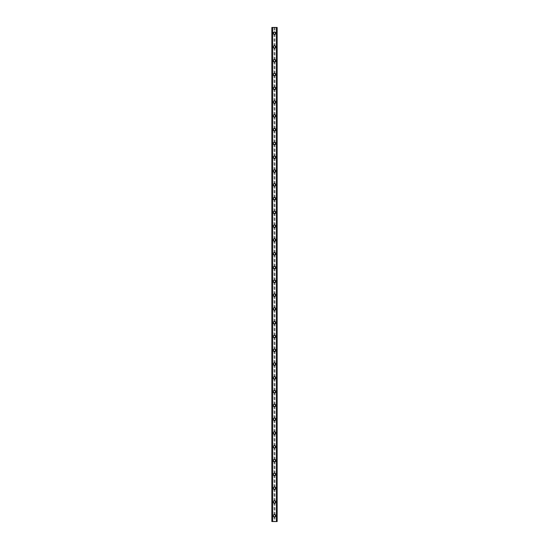 <?xml version="1.0" encoding="UTF-8"?>
<svg xmlns="http://www.w3.org/2000/svg" width="549" height="549" viewBox="0 0 549 549"><rect width="100%" height="100%" fill="white"/><g stroke="black" fill="none" stroke-linecap="round" stroke-linejoin="round"><path stroke-width="0.41" stroke-dasharray="2.75 2.06" d="M274.013 516.444L274.136 516.52A0.803 0.803 0 0 0 274.864 516.52L274.987 516.444A0.803 0.803 0 0 0 274.5 515.003A0.803 0.803 0 0 0 273.697 515.806A0.803 0.803 0 0 0 274.5 516.609A0.803 0.803 0 0 0 274.987 515.161L274.864 515.086A0.803 0.803 0 0 0 274.136 515.086L274.013 515.161A0.803 0.803 0 0 0 274.013 516.444L274.013 521.55L271.858 521.55L271.858 27.45L271.892 521.55M273.237 515.806A1.263 1.263 0 0 1 274.5 514.543A1.263 1.263 0 0 1 275.763 515.806A1.263 1.263 0 0 0 274.5 514.543A1.263 1.263 0 0 0 273.237 515.806A1.263 1.263 0 0 0 274.5 517.069A1.263 1.263 0 0 0 275.763 515.806A1.263 1.263 0 0 0 274.5 514.543A1.263 1.263 0 0 0 273.237 515.806A1.263 1.263 0 0 0 274.5 517.069A1.263 1.263 0 0 0 275.763 515.806A1.263 1.263 0 0 1 274.5 517.069A1.263 1.263 0 0 1 273.237 515.806M274.013 502.658L274.136 502.733A0.803 0.803 0 0 0 274.864 502.733L274.987 502.658A0.803 0.803 0 0 0 274.5 501.21A0.803 0.803 0 0 0 273.697 502.012A0.803 0.803 0 0 0 274.5 502.822A0.803 0.803 0 0 0 274.987 501.374L274.864 501.299A0.803 0.803 0 0 0 274.136 501.299L274.013 501.374A0.803 0.803 0 0 0 274.013 502.658L274.013 515.161M273.237 502.012A1.263 1.263 0 0 1 274.5 500.75A1.263 1.263 0 0 1 275.763 502.012A1.263 1.263 0 0 0 274.5 500.75A1.263 1.263 0 0 0 273.237 502.012A1.263 1.263 0 0 0 274.5 503.282A1.263 1.263 0 0 0 275.763 502.012A1.263 1.263 0 0 0 274.5 500.75A1.263 1.263 0 0 0 273.237 502.012A1.263 1.263 0 0 0 274.5 503.282A1.263 1.263 0 0 0 275.763 502.012A1.263 1.263 0 0 1 274.5 503.282A1.263 1.263 0 0 1 273.237 502.012M274.013 488.871L274.136 488.946A0.803 0.803 0 0 0 274.864 488.946L274.987 488.871A0.803 0.803 0 0 0 274.5 487.423A0.803 0.803 0 0 0 273.697 488.226A0.803 0.803 0 0 0 274.5 489.029A0.803 0.803 0 0 0 274.987 487.587L274.864 487.512A0.803 0.803 0 0 0 274.136 487.512L274.013 487.587A0.803 0.803 0 0 0 274.013 488.871L274.013 501.374M273.237 488.226A1.263 1.263 0 0 1 274.5 486.963A1.263 1.263 0 0 1 275.763 488.226A1.263 1.263 0 0 0 274.5 486.963A1.263 1.263 0 0 0 273.237 488.226A1.263 1.263 0 0 0 274.5 489.488A1.263 1.263 0 0 0 275.763 488.226A1.263 1.263 0 0 0 274.5 486.963A1.263 1.263 0 0 0 273.237 488.226A1.263 1.263 0 0 0 274.5 489.488A1.263 1.263 0 0 0 275.763 488.226A1.263 1.263 0 0 1 274.5 489.488A1.263 1.263 0 0 1 273.237 488.226M274.013 475.077L274.136 475.153A0.803 0.803 0 0 0 274.864 475.153L274.987 475.077A0.803 0.803 0 0 0 274.5 473.636A0.803 0.803 0 0 0 273.697 474.439A0.803 0.803 0 0 0 274.5 475.242A0.803 0.803 0 0 0 274.987 473.794L274.864 473.718A0.803 0.803 0 0 0 274.136 473.718L274.013 473.794A0.803 0.803 0 0 0 274.013 475.077L274.013 487.587M273.237 474.439A1.263 1.263 0 0 1 274.5 473.176A1.263 1.263 0 0 1 275.763 474.439A1.263 1.263 0 0 0 274.5 473.176A1.263 1.263 0 0 0 273.237 474.439A1.263 1.263 0 0 0 274.5 475.702A1.263 1.263 0 0 0 275.763 474.439A1.263 1.263 0 0 0 274.5 473.176A1.263 1.263 0 0 0 273.237 474.439A1.263 1.263 0 0 0 274.5 475.702A1.263 1.263 0 0 0 275.763 474.439A1.263 1.263 0 0 1 274.5 475.702A1.263 1.263 0 0 1 273.237 474.439M274.013 461.29L274.136 461.366A0.803 0.803 0 0 0 274.864 461.366L274.987 461.29A0.803 0.803 0 0 0 274.5 459.842A0.803 0.803 0 0 0 273.697 460.652A0.803 0.803 0 0 0 274.5 461.455A0.803 0.803 0 0 0 274.987 460.007L274.864 459.932A0.803 0.803 0 0 0 274.136 459.932L274.013 460.007A0.803 0.803 0 0 0 274.013 461.29L274.013 473.794M273.237 460.652A1.263 1.263 0 0 1 274.5 459.383A1.263 1.263 0 0 1 275.763 460.652A1.263 1.263 0 0 0 274.5 459.383A1.263 1.263 0 0 0 273.237 460.652A1.263 1.263 0 0 0 274.5 461.915A1.263 1.263 0 0 0 275.763 460.652A1.263 1.263 0 0 0 274.5 459.383A1.263 1.263 0 0 0 273.237 460.652A1.263 1.263 0 0 0 274.5 461.915A1.263 1.263 0 0 0 275.763 460.652A1.263 1.263 0 0 1 274.5 461.915A1.263 1.263 0 0 1 273.237 460.652M274.013 447.504L274.136 447.579A0.803 0.803 0 0 0 274.864 447.579L274.987 447.504A0.803 0.803 0 0 0 274.5 446.056A0.803 0.803 0 0 0 273.697 446.859A0.803 0.803 0 0 0 274.5 447.661A0.803 0.803 0 0 0 274.987 446.22L274.864 446.145A0.803 0.803 0 0 0 274.136 446.145L274.013 446.22A0.803 0.803 0 0 0 274.013 447.504L274.013 460.007M273.237 446.859A1.263 1.263 0 0 1 274.5 445.596A1.263 1.263 0 0 1 275.763 446.859A1.263 1.263 0 0 0 274.5 445.596A1.263 1.263 0 0 0 273.237 446.859A1.263 1.263 0 0 0 274.5 448.121A1.263 1.263 0 0 0 275.763 446.859A1.263 1.263 0 0 0 274.5 445.596A1.263 1.263 0 0 0 273.237 446.859A1.263 1.263 0 0 0 274.5 448.121A1.263 1.263 0 0 0 275.763 446.859A1.263 1.263 0 0 1 274.5 448.121A1.263 1.263 0 0 1 273.237 446.859M274.013 433.717L274.136 433.792A0.803 0.803 0 0 0 274.864 433.792L274.987 433.717A0.803 0.803 0 0 0 274.5 432.269A0.803 0.803 0 0 0 273.697 433.072A0.803 0.803 0 0 0 274.5 433.875A0.803 0.803 0 0 0 274.987 432.427L274.864 432.351A0.803 0.803 0 0 0 274.136 432.351L274.013 432.427A0.803 0.803 0 0 0 274.013 433.717L274.013 446.22M273.237 433.072A1.263 1.263 0 0 1 274.5 431.809A1.263 1.263 0 0 1 275.763 433.072A1.263 1.263 0 0 0 274.5 431.809A1.263 1.263 0 0 0 273.237 433.072A1.263 1.263 0 0 0 274.5 434.334A1.263 1.263 0 0 0 275.763 433.072A1.263 1.263 0 0 0 274.5 431.809A1.263 1.263 0 0 0 273.237 433.072A1.263 1.263 0 0 0 274.5 434.334A1.263 1.263 0 0 0 275.763 433.072A1.263 1.263 0 0 1 274.5 434.334A1.263 1.263 0 0 1 273.237 433.072M274.013 419.923L274.136 419.999A0.803 0.803 0 0 0 274.864 419.999L274.987 419.923A0.803 0.803 0 0 0 274.5 418.475A0.803 0.803 0 0 0 273.697 419.285A0.803 0.803 0 0 0 274.5 420.088A0.803 0.803 0 0 0 274.987 418.64L274.864 418.564A0.803 0.803 0 0 0 274.136 418.564L274.013 418.64A0.803 0.803 0 0 0 274.013 419.923L274.013 432.427M273.237 419.285A1.263 1.263 0 0 1 274.5 418.015A1.263 1.263 0 0 1 275.763 419.285A1.263 1.263 0 0 0 274.5 418.015A1.263 1.263 0 0 0 273.237 419.285A1.263 1.263 0 0 0 274.5 420.548A1.263 1.263 0 0 0 275.763 419.285A1.263 1.263 0 0 0 274.5 418.015A1.263 1.263 0 0 0 273.237 419.285A1.263 1.263 0 0 0 274.5 420.548A1.263 1.263 0 0 0 275.763 419.285A1.263 1.263 0 0 1 274.5 420.548A1.263 1.263 0 0 1 273.237 419.285M274.013 406.136L274.136 406.212A0.803 0.803 0 0 0 274.864 406.212L274.987 406.136A0.803 0.803 0 0 0 274.5 404.688A0.803 0.803 0 0 0 273.697 405.491A0.803 0.803 0 0 0 274.5 406.301A0.803 0.803 0 0 0 274.987 404.853L274.864 404.778A0.803 0.803 0 0 0 274.136 404.778L274.013 404.853A0.803 0.803 0 0 0 274.013 406.136L274.013 418.64M273.237 405.491A1.263 1.263 0 0 1 274.5 404.229A1.263 1.263 0 0 1 275.763 405.491A1.263 1.263 0 0 0 274.5 404.229A1.263 1.263 0 0 0 273.237 405.491A1.263 1.263 0 0 0 274.5 406.761A1.263 1.263 0 0 0 275.763 405.491A1.263 1.263 0 0 0 274.5 404.229A1.263 1.263 0 0 0 273.237 405.491A1.263 1.263 0 0 0 274.5 406.761A1.263 1.263 0 0 0 275.763 405.491A1.263 1.263 0 0 1 274.5 406.761A1.263 1.263 0 0 1 273.237 405.491M274.013 392.35L274.136 392.425A0.803 0.803 0 0 0 274.864 392.425L274.987 392.35A0.803 0.803 0 0 0 274.5 390.902A0.803 0.803 0 0 0 273.697 391.705A0.803 0.803 0 0 0 274.5 392.508A0.803 0.803 0 0 0 274.987 391.06L274.864 390.984A0.803 0.803 0 0 0 274.136 390.984L274.013 391.06A0.803 0.803 0 0 0 274.013 392.35L274.013 404.853M273.237 391.705A1.263 1.263 0 0 1 274.5 390.442A1.263 1.263 0 0 1 275.763 391.705A1.263 1.263 0 0 0 274.5 390.442A1.263 1.263 0 0 0 273.237 391.705A1.263 1.263 0 0 0 274.5 392.967A1.263 1.263 0 0 0 275.763 391.705A1.263 1.263 0 0 0 274.5 390.442A1.263 1.263 0 0 0 273.237 391.705A1.263 1.263 0 0 0 274.5 392.967A1.263 1.263 0 0 0 275.763 391.705A1.263 1.263 0 0 1 274.5 392.967A1.263 1.263 0 0 1 273.237 391.705M274.013 378.556L274.136 378.632A0.803 0.803 0 0 0 274.864 378.632L274.987 378.556A0.803 0.803 0 0 0 274.5 377.115A0.803 0.803 0 0 0 273.697 377.918A0.803 0.803 0 0 0 274.5 378.721A0.803 0.803 0 0 0 274.987 377.273L274.864 377.197A0.803 0.803 0 0 0 274.136 377.197L274.013 377.273A0.803 0.803 0 0 0 274.013 378.556L274.013 391.06M273.237 377.918A1.263 1.263 0 0 1 274.5 376.655A1.263 1.263 0 0 1 275.763 377.918A1.263 1.263 0 0 0 274.5 376.655A1.263 1.263 0 0 0 273.237 377.918A1.263 1.263 0 0 0 274.5 379.181A1.263 1.263 0 0 0 275.763 377.918A1.263 1.263 0 0 0 274.5 376.655A1.263 1.263 0 0 0 273.237 377.918A1.263 1.263 0 0 0 274.5 379.181A1.263 1.263 0 0 0 275.763 377.918A1.263 1.263 0 0 1 274.5 379.181A1.263 1.263 0 0 1 273.237 377.918M274.013 364.769L274.136 364.845A0.803 0.803 0 0 0 274.864 364.845L274.987 364.769A0.803 0.803 0 0 0 274.5 363.321A0.803 0.803 0 0 0 273.697 364.124A0.803 0.803 0 0 0 274.5 364.934A0.803 0.803 0 0 0 274.987 363.486L274.864 363.411A0.803 0.803 0 0 0 274.136 363.411L274.013 363.486A0.803 0.803 0 0 0 274.013 364.769L274.013 377.273M273.237 364.124A1.263 1.263 0 0 1 274.5 362.862A1.263 1.263 0 0 1 275.763 364.124A1.263 1.263 0 0 0 274.5 362.862A1.263 1.263 0 0 0 273.237 364.124A1.263 1.263 0 0 0 274.5 365.394A1.263 1.263 0 0 0 275.763 364.124A1.263 1.263 0 0 0 274.5 362.862A1.263 1.263 0 0 0 273.237 364.124A1.263 1.263 0 0 0 274.5 365.394A1.263 1.263 0 0 0 275.763 364.124A1.263 1.263 0 0 1 274.5 365.394A1.263 1.263 0 0 1 273.237 364.124M274.013 350.983L274.136 351.058A0.803 0.803 0 0 0 274.864 351.058L274.987 350.983A0.803 0.803 0 0 0 274.5 349.535A0.803 0.803 0 0 0 273.697 350.337A0.803 0.803 0 0 0 274.5 351.14A0.803 0.803 0 0 0 274.987 349.699L274.864 349.624A0.803 0.803 0 0 0 274.136 349.624L274.013 349.699A0.803 0.803 0 0 0 274.013 350.983L274.013 363.486M273.237 350.337A1.263 1.263 0 0 1 274.5 349.075A1.263 1.263 0 0 1 275.763 350.337A1.263 1.263 0 0 0 274.5 349.075A1.263 1.263 0 0 0 273.237 350.337A1.263 1.263 0 0 0 274.5 351.6A1.263 1.263 0 0 0 275.763 350.337A1.263 1.263 0 0 0 274.5 349.075A1.263 1.263 0 0 0 273.237 350.337A1.263 1.263 0 0 0 274.5 351.6A1.263 1.263 0 0 0 275.763 350.337A1.263 1.263 0 0 1 274.5 351.6A1.263 1.263 0 0 1 273.237 350.337M274.013 337.189L274.136 337.264A0.803 0.803 0 0 0 274.864 337.264L274.987 337.189A0.803 0.803 0 0 0 274.5 335.748A0.803 0.803 0 0 0 273.697 336.551A0.803 0.803 0 0 0 274.5 337.354A0.803 0.803 0 0 0 274.987 335.906L274.864 335.83A0.803 0.803 0 0 0 274.136 335.83L274.013 335.906A0.803 0.803 0 0 0 274.013 337.189L274.013 349.699M273.237 336.551A1.263 1.263 0 0 1 274.5 335.288A1.263 1.263 0 0 1 275.763 336.551A1.263 1.263 0 0 0 274.5 335.288A1.263 1.263 0 0 0 273.237 336.551A1.263 1.263 0 0 0 274.5 337.813A1.263 1.263 0 0 0 275.763 336.551A1.263 1.263 0 0 0 274.5 335.288A1.263 1.263 0 0 0 273.237 336.551A1.263 1.263 0 0 0 274.5 337.813A1.263 1.263 0 0 0 275.763 336.551A1.263 1.263 0 0 1 274.5 337.813A1.263 1.263 0 0 1 273.237 336.551M274.013 323.402L274.136 323.478A0.803 0.803 0 0 0 274.864 323.478L274.987 323.402A0.803 0.803 0 0 0 274.5 321.954A0.803 0.803 0 0 0 273.697 322.764A0.803 0.803 0 0 0 274.5 323.567A0.803 0.803 0 0 0 274.987 322.119L274.864 322.043A0.803 0.803 0 0 0 274.136 322.043L274.013 322.119A0.803 0.803 0 0 0 274.013 323.402L274.013 335.906M273.237 322.764A1.263 1.263 0 0 1 274.5 321.494A1.263 1.263 0 0 1 275.763 322.764A1.263 1.263 0 0 0 274.5 321.494A1.263 1.263 0 0 0 273.237 322.764A1.263 1.263 0 0 0 274.5 324.027A1.263 1.263 0 0 0 275.763 322.764A1.263 1.263 0 0 0 274.5 321.494A1.263 1.263 0 0 0 273.237 322.764A1.263 1.263 0 0 0 274.5 324.027A1.263 1.263 0 0 0 275.763 322.764A1.263 1.263 0 0 1 274.5 324.027A1.263 1.263 0 0 1 273.237 322.764M274.013 309.615L274.136 309.691A0.803 0.803 0 0 0 274.864 309.691L274.987 309.615A0.803 0.803 0 0 0 274.5 308.167A0.803 0.803 0 0 0 273.697 308.97A0.803 0.803 0 0 0 274.5 309.773A0.803 0.803 0 0 0 274.987 308.332L274.864 308.257A0.803 0.803 0 0 0 274.136 308.257L274.013 308.332A0.803 0.803 0 0 0 274.013 309.615L274.013 322.119M273.237 308.97A1.263 1.263 0 0 1 274.5 307.708A1.263 1.263 0 0 1 275.763 308.97A1.263 1.263 0 0 0 274.5 307.708A1.263 1.263 0 0 0 273.237 308.97A1.263 1.263 0 0 0 274.5 310.233A1.263 1.263 0 0 0 275.763 308.97A1.263 1.263 0 0 0 274.5 307.708A1.263 1.263 0 0 0 273.237 308.97A1.263 1.263 0 0 0 274.5 310.233A1.263 1.263 0 0 0 275.763 308.97A1.263 1.263 0 0 1 274.5 310.233A1.263 1.263 0 0 1 273.237 308.97M274.013 295.829L274.136 295.904A0.803 0.803 0 0 0 274.864 295.904L274.987 295.829A0.803 0.803 0 0 0 274.5 294.381A0.803 0.803 0 0 0 273.697 295.184A0.803 0.803 0 0 0 274.5 295.986A0.803 0.803 0 0 0 274.987 294.538L274.864 294.463A0.803 0.803 0 0 0 274.136 294.463L274.013 294.538A0.803 0.803 0 0 0 274.013 295.829L274.013 308.332M273.237 295.184A1.263 1.263 0 0 1 274.5 293.921A1.263 1.263 0 0 1 275.763 295.184A1.263 1.263 0 0 0 274.5 293.921A1.263 1.263 0 0 0 273.237 295.184A1.263 1.263 0 0 0 274.5 296.446A1.263 1.263 0 0 0 275.763 295.184A1.263 1.263 0 0 0 274.5 293.921A1.263 1.263 0 0 0 273.237 295.184A1.263 1.263 0 0 0 274.5 296.446A1.263 1.263 0 0 0 275.763 295.184A1.263 1.263 0 0 1 274.5 296.446A1.263 1.263 0 0 1 273.237 295.184M274.013 282.035L274.136 282.111A0.803 0.803 0 0 0 274.864 282.111L274.987 282.035A0.803 0.803 0 0 0 274.5 280.587A0.803 0.803 0 0 0 273.697 281.397A0.803 0.803 0 0 0 274.5 282.2A0.803 0.803 0 0 0 274.987 280.752L274.864 280.676A0.803 0.803 0 0 0 274.136 280.676L274.013 280.752A0.803 0.803 0 0 0 274.013 282.035L274.013 294.538M273.237 281.397A1.263 1.263 0 0 1 274.5 280.127A1.263 1.263 0 0 1 275.763 281.397A1.263 1.263 0 0 0 274.5 280.127A1.263 1.263 0 0 0 273.237 281.397A1.263 1.263 0 0 0 274.5 282.66A1.263 1.263 0 0 0 275.763 281.397A1.263 1.263 0 0 0 274.5 280.127A1.263 1.263 0 0 0 273.237 281.397A1.263 1.263 0 0 0 274.5 282.66A1.263 1.263 0 0 0 275.763 281.397A1.263 1.263 0 0 1 274.5 282.66A1.263 1.263 0 0 1 273.237 281.397M274.013 268.248L274.136 268.324A0.803 0.803 0 0 0 274.864 268.324L274.987 268.248A0.803 0.803 0 0 0 274.5 266.8A0.803 0.803 0 0 0 273.697 267.603A0.803 0.803 0 0 0 274.5 268.413A0.803 0.803 0 0 0 274.987 266.965L274.864 266.889A0.803 0.803 0 0 0 274.136 266.889L274.013 266.965A0.803 0.803 0 0 0 274.013 268.248L274.013 280.752M273.237 267.603A1.263 1.263 0 0 1 274.5 266.34A1.263 1.263 0 0 1 275.763 267.603A1.263 1.263 0 0 0 274.5 266.34A1.263 1.263 0 0 0 273.237 267.603A1.263 1.263 0 0 0 274.5 268.873A1.263 1.263 0 0 0 275.763 267.603A1.263 1.263 0 0 0 274.5 266.34A1.263 1.263 0 0 0 273.237 267.603A1.263 1.263 0 0 0 274.5 268.873A1.263 1.263 0 0 0 275.763 267.603A1.263 1.263 0 0 1 274.5 268.873A1.263 1.263 0 0 1 273.237 267.603M274.013 254.462L274.136 254.537A0.803 0.803 0 0 0 274.864 254.537L274.987 254.462A0.803 0.803 0 0 0 274.5 253.014A0.803 0.803 0 0 0 273.697 253.816A0.803 0.803 0 0 0 274.5 254.619A0.803 0.803 0 0 0 274.987 253.171L274.864 253.096A0.803 0.803 0 0 0 274.136 253.096L274.013 253.171A0.803 0.803 0 0 0 274.013 254.462L274.013 266.965M273.237 253.816A1.263 1.263 0 0 1 274.5 252.554A1.263 1.263 0 0 1 275.763 253.816A1.263 1.263 0 0 0 274.5 252.554A1.263 1.263 0 0 0 273.237 253.816A1.263 1.263 0 0 0 274.5 255.079A1.263 1.263 0 0 0 275.763 253.816A1.263 1.263 0 0 0 274.5 252.554A1.263 1.263 0 0 0 273.237 253.816A1.263 1.263 0 0 0 274.5 255.079A1.263 1.263 0 0 0 275.763 253.816A1.263 1.263 0 0 1 274.5 255.079A1.263 1.263 0 0 1 273.237 253.816M274.013 240.668L274.136 240.743A0.803 0.803 0 0 0 274.864 240.743L274.987 240.668A0.803 0.803 0 0 0 274.5 239.227A0.803 0.803 0 0 0 273.697 240.03A0.803 0.803 0 0 0 274.5 240.833A0.803 0.803 0 0 0 274.987 239.385L274.864 239.309A0.803 0.803 0 0 0 274.136 239.309L274.013 239.385A0.803 0.803 0 0 0 274.013 240.668L274.013 253.171M273.237 240.03A1.263 1.263 0 0 1 274.5 238.767A1.263 1.263 0 0 1 275.763 240.03A1.263 1.263 0 0 0 274.5 238.767A1.263 1.263 0 0 0 273.237 240.03A1.263 1.263 0 0 0 274.5 241.292A1.263 1.263 0 0 0 275.763 240.03A1.263 1.263 0 0 0 274.5 238.767A1.263 1.263 0 0 0 273.237 240.03A1.263 1.263 0 0 0 274.5 241.292A1.263 1.263 0 0 0 275.763 240.03A1.263 1.263 0 0 1 274.5 241.292A1.263 1.263 0 0 1 273.237 240.03M274.013 226.881L274.136 226.957A0.803 0.803 0 0 0 274.864 226.957L274.987 226.881A0.803 0.803 0 0 0 274.5 225.433A0.803 0.803 0 0 0 273.697 226.236A0.803 0.803 0 0 0 274.5 227.046A0.803 0.803 0 0 0 274.987 225.598L274.864 225.522A0.803 0.803 0 0 0 274.136 225.522L274.013 225.598A0.803 0.803 0 0 0 274.013 226.881L274.013 239.385M273.237 226.236A1.263 1.263 0 0 1 274.5 224.973A1.263 1.263 0 0 1 275.763 226.236A1.263 1.263 0 0 0 274.5 224.973A1.263 1.263 0 0 0 273.237 226.236A1.263 1.263 0 0 0 274.5 227.506A1.263 1.263 0 0 0 275.763 226.236A1.263 1.263 0 0 0 274.5 224.973A1.263 1.263 0 0 0 273.237 226.236A1.263 1.263 0 0 0 274.5 227.506A1.263 1.263 0 0 0 275.763 226.236A1.263 1.263 0 0 1 274.5 227.506A1.263 1.263 0 0 1 273.237 226.236M274.013 213.094L274.136 213.17A0.803 0.803 0 0 0 274.864 213.17L274.987 213.094A0.803 0.803 0 0 0 274.5 211.646A0.803 0.803 0 0 0 273.697 212.449A0.803 0.803 0 0 0 274.5 213.252A0.803 0.803 0 0 0 274.987 211.811L274.864 211.736A0.803 0.803 0 0 0 274.136 211.736L274.013 211.811A0.803 0.803 0 0 0 274.013 213.094L274.013 225.598M273.237 212.449A1.263 1.263 0 0 1 274.5 211.187A1.263 1.263 0 0 1 275.763 212.449A1.263 1.263 0 0 0 274.5 211.187A1.263 1.263 0 0 0 273.237 212.449A1.263 1.263 0 0 0 274.5 213.712A1.263 1.263 0 0 0 275.763 212.449A1.263 1.263 0 0 0 274.5 211.187A1.263 1.263 0 0 0 273.237 212.449A1.263 1.263 0 0 0 274.5 213.712A1.263 1.263 0 0 0 275.763 212.449A1.263 1.263 0 0 1 274.5 213.712A1.263 1.263 0 0 1 273.237 212.449M274.013 199.301L274.136 199.376A0.803 0.803 0 0 0 274.864 199.376L274.987 199.301A0.803 0.803 0 0 0 274.5 197.86A0.803 0.803 0 0 0 273.697 198.663A0.803 0.803 0 0 0 274.5 199.465A0.803 0.803 0 0 0 274.987 198.017L274.864 197.942A0.803 0.803 0 0 0 274.136 197.942L274.013 198.017A0.803 0.803 0 0 0 274.013 199.301L274.013 211.811M273.237 198.663A1.263 1.263 0 0 1 274.5 197.4A1.263 1.263 0 0 1 275.763 198.663A1.263 1.263 0 0 0 274.5 197.4A1.263 1.263 0 0 0 273.237 198.663A1.263 1.263 0 0 0 274.5 199.925A1.263 1.263 0 0 0 275.763 198.663A1.263 1.263 0 0 0 274.5 197.4A1.263 1.263 0 0 0 273.237 198.663A1.263 1.263 0 0 0 274.5 199.925A1.263 1.263 0 0 0 275.763 198.663A1.263 1.263 0 0 1 274.5 199.925A1.263 1.263 0 0 1 273.237 198.663M274.013 185.514L274.136 185.589A0.803 0.803 0 0 0 274.864 185.589L274.987 185.514A0.803 0.803 0 0 0 274.5 184.066A0.803 0.803 0 0 0 273.697 184.876A0.803 0.803 0 0 0 274.5 185.679A0.803 0.803 0 0 0 274.987 184.231L274.864 184.155A0.803 0.803 0 0 0 274.136 184.155L274.013 184.231A0.803 0.803 0 0 0 274.013 185.514L274.013 198.017M273.237 184.876A1.263 1.263 0 0 1 274.5 183.606A1.263 1.263 0 0 1 275.763 184.876A1.263 1.263 0 0 0 274.5 183.606A1.263 1.263 0 0 0 273.237 184.876A1.263 1.263 0 0 0 274.5 186.138A1.263 1.263 0 0 0 275.763 184.876A1.263 1.263 0 0 0 274.5 183.606A1.263 1.263 0 0 0 273.237 184.876A1.263 1.263 0 0 0 274.5 186.138A1.263 1.263 0 0 0 275.763 184.876A1.263 1.263 0 0 1 274.5 186.138A1.263 1.263 0 0 1 273.237 184.876M274.013 171.727L274.136 171.803A0.803 0.803 0 0 0 274.864 171.803L274.987 171.727A0.803 0.803 0 0 0 274.5 170.279A0.803 0.803 0 0 0 273.697 171.082A0.803 0.803 0 0 0 274.5 171.885A0.803 0.803 0 0 0 274.987 170.444L274.864 170.368A0.803 0.803 0 0 0 274.136 170.368L274.013 170.444A0.803 0.803 0 0 0 274.013 171.727L274.013 184.231M273.237 171.082A1.263 1.263 0 0 1 274.5 169.819A1.263 1.263 0 0 1 275.763 171.082A1.263 1.263 0 0 0 274.5 169.819A1.263 1.263 0 0 0 273.237 171.082A1.263 1.263 0 0 0 274.5 172.345A1.263 1.263 0 0 0 275.763 171.082A1.263 1.263 0 0 0 274.5 169.819A1.263 1.263 0 0 0 273.237 171.082A1.263 1.263 0 0 0 274.5 172.345A1.263 1.263 0 0 0 275.763 171.082A1.263 1.263 0 0 1 274.5 172.345A1.263 1.263 0 0 1 273.237 171.082M274.013 157.94L274.136 158.016A0.803 0.803 0 0 0 274.864 158.016L274.987 157.94A0.803 0.803 0 0 0 274.5 156.492A0.803 0.803 0 0 0 273.697 157.295A0.803 0.803 0 0 0 274.5 158.098A0.803 0.803 0 0 0 274.987 156.65L274.864 156.575A0.803 0.803 0 0 0 274.136 156.575L274.013 156.65A0.803 0.803 0 0 0 274.013 157.94L274.013 170.444M273.237 157.295A1.263 1.263 0 0 1 274.5 156.033A1.263 1.263 0 0 1 275.763 157.295A1.263 1.263 0 0 0 274.5 156.033A1.263 1.263 0 0 0 273.237 157.295A1.263 1.263 0 0 0 274.5 158.558A1.263 1.263 0 0 0 275.763 157.295A1.263 1.263 0 0 0 274.5 156.033A1.263 1.263 0 0 0 273.237 157.295A1.263 1.263 0 0 0 274.5 158.558A1.263 1.263 0 0 0 275.763 157.295A1.263 1.263 0 0 1 274.5 158.558A1.263 1.263 0 0 1 273.237 157.295M274.013 144.147L274.136 144.222A0.803 0.803 0 0 0 274.864 144.222L274.987 144.147A0.803 0.803 0 0 0 274.5 142.699A0.803 0.803 0 0 0 273.697 143.509A0.803 0.803 0 0 0 274.5 144.312A0.803 0.803 0 0 0 274.987 142.864L274.864 142.788A0.803 0.803 0 0 0 274.136 142.788L274.013 142.864A0.803 0.803 0 0 0 274.013 144.147L274.013 156.65M273.237 143.509A1.263 1.263 0 0 1 274.5 142.239A1.263 1.263 0 0 1 275.763 143.509A1.263 1.263 0 0 0 274.5 142.239A1.263 1.263 0 0 0 273.237 143.509A1.263 1.263 0 0 0 274.5 144.771A1.263 1.263 0 0 0 275.763 143.509A1.263 1.263 0 0 0 274.5 142.239A1.263 1.263 0 0 0 273.237 143.509A1.263 1.263 0 0 0 274.5 144.771A1.263 1.263 0 0 0 275.763 143.509A1.263 1.263 0 0 1 274.5 144.771A1.263 1.263 0 0 1 273.237 143.509M274.013 130.36L274.136 130.436A0.803 0.803 0 0 0 274.864 130.436L274.987 130.36A0.803 0.803 0 0 0 274.5 128.912A0.803 0.803 0 0 0 273.697 129.715A0.803 0.803 0 0 0 274.5 130.525A0.803 0.803 0 0 0 274.987 129.077L274.864 129.001A0.803 0.803 0 0 0 274.136 129.001L274.013 129.077A0.803 0.803 0 0 0 274.013 130.36L274.013 142.864M273.237 129.715A1.263 1.263 0 0 1 274.5 128.452A1.263 1.263 0 0 1 275.763 129.715A1.263 1.263 0 0 0 274.5 128.452A1.263 1.263 0 0 0 273.237 129.715A1.263 1.263 0 0 0 274.5 130.985A1.263 1.263 0 0 0 275.763 129.715A1.263 1.263 0 0 0 274.5 128.452A1.263 1.263 0 0 0 273.237 129.715A1.263 1.263 0 0 0 274.5 130.985A1.263 1.263 0 0 0 275.763 129.715A1.263 1.263 0 0 1 274.5 130.985A1.263 1.263 0 0 1 273.237 129.715M274.013 116.573L274.136 116.649A0.803 0.803 0 0 0 274.864 116.649L274.987 116.573A0.803 0.803 0 0 0 274.5 115.125A0.803 0.803 0 0 0 273.697 115.928A0.803 0.803 0 0 0 274.5 116.731A0.803 0.803 0 0 0 274.987 115.283L274.864 115.208A0.803 0.803 0 0 0 274.136 115.208L274.013 115.283A0.803 0.803 0 0 0 274.013 116.573L274.013 129.077M273.237 115.928A1.263 1.263 0 0 1 274.5 114.666A1.263 1.263 0 0 1 275.763 115.928A1.263 1.263 0 0 0 274.5 114.666A1.263 1.263 0 0 0 273.237 115.928A1.263 1.263 0 0 0 274.5 117.191A1.263 1.263 0 0 0 275.763 115.928A1.263 1.263 0 0 0 274.5 114.666A1.263 1.263 0 0 0 273.237 115.928A1.263 1.263 0 0 0 274.5 117.191A1.263 1.263 0 0 0 275.763 115.928A1.263 1.263 0 0 1 274.5 117.191A1.263 1.263 0 0 1 273.237 115.928M274.013 102.78L274.136 102.855A0.803 0.803 0 0 0 274.864 102.855L274.987 102.78A0.803 0.803 0 0 0 274.5 101.339A0.803 0.803 0 0 0 273.697 102.141A0.803 0.803 0 0 0 274.5 102.944A0.803 0.803 0 0 0 274.987 101.496L274.864 101.421A0.803 0.803 0 0 0 274.136 101.421L274.013 101.496A0.803 0.803 0 0 0 274.013 102.78L274.013 115.283M273.237 102.141A1.263 1.263 0 0 1 274.5 100.879A1.263 1.263 0 0 1 275.763 102.141A1.263 1.263 0 0 0 274.5 100.879A1.263 1.263 0 0 0 273.237 102.141A1.263 1.263 0 0 0 274.5 103.404A1.263 1.263 0 0 0 275.763 102.141A1.263 1.263 0 0 0 274.5 100.879A1.263 1.263 0 0 0 273.237 102.141A1.263 1.263 0 0 0 274.5 103.404A1.263 1.263 0 0 0 275.763 102.141A1.263 1.263 0 0 1 274.5 103.404A1.263 1.263 0 0 1 273.237 102.141M274.013 88.993L274.136 89.068A0.803 0.803 0 0 0 274.864 89.068L274.987 88.993A0.803 0.803 0 0 0 274.5 87.545A0.803 0.803 0 0 0 273.697 88.348A0.803 0.803 0 0 0 274.5 89.158A0.803 0.803 0 0 0 274.987 87.71L274.864 87.634A0.803 0.803 0 0 0 274.136 87.634L274.013 87.71A0.803 0.803 0 0 0 274.013 88.993L274.013 101.496M273.237 88.348A1.263 1.263 0 0 1 274.5 87.085A1.263 1.263 0 0 1 275.763 88.348A1.263 1.263 0 0 0 274.5 87.085A1.263 1.263 0 0 0 273.237 88.348A1.263 1.263 0 0 0 274.5 89.617A1.263 1.263 0 0 0 275.763 88.348A1.263 1.263 0 0 0 274.5 87.085A1.263 1.263 0 0 0 273.237 88.348A1.263 1.263 0 0 0 274.5 89.617A1.263 1.263 0 0 0 275.763 88.348A1.263 1.263 0 0 1 274.5 89.617A1.263 1.263 0 0 1 273.237 88.348M274.013 75.206L274.136 75.282A0.803 0.803 0 0 0 274.864 75.282L274.987 75.206A0.803 0.803 0 0 0 274.5 73.758A0.803 0.803 0 0 0 273.697 74.561A0.803 0.803 0 0 0 274.5 75.364A0.803 0.803 0 0 0 274.987 73.923L274.864 73.847A0.803 0.803 0 0 0 274.136 73.847L274.013 73.923A0.803 0.803 0 0 0 274.013 75.206L274.013 87.71M273.237 74.561A1.263 1.263 0 0 1 274.5 73.298A1.263 1.263 0 0 1 275.763 74.561A1.263 1.263 0 0 0 274.5 73.298A1.263 1.263 0 0 0 273.237 74.561A1.263 1.263 0 0 0 274.5 75.824A1.263 1.263 0 0 0 275.763 74.561A1.263 1.263 0 0 0 274.5 73.298A1.263 1.263 0 0 0 273.237 74.561A1.263 1.263 0 0 0 274.5 75.824A1.263 1.263 0 0 0 275.763 74.561A1.263 1.263 0 0 1 274.5 75.824A1.263 1.263 0 0 1 273.237 74.561M274.013 61.413L274.136 61.488A0.803 0.803 0 0 0 274.864 61.488L274.987 61.413A0.803 0.803 0 0 0 274.5 59.971A0.803 0.803 0 0 0 273.697 60.774A0.803 0.803 0 0 0 274.5 61.577A0.803 0.803 0 0 0 274.987 60.129L274.864 60.054A0.803 0.803 0 0 0 274.136 60.054L274.013 60.129A0.803 0.803 0 0 0 274.013 61.413L274.013 73.923M273.237 60.774A1.263 1.263 0 0 1 274.5 59.512A1.263 1.263 0 0 1 275.763 60.774A1.263 1.263 0 0 0 274.5 59.512A1.263 1.263 0 0 0 273.237 60.774A1.263 1.263 0 0 0 274.5 62.037A1.263 1.263 0 0 0 275.763 60.774A1.263 1.263 0 0 0 274.5 59.512A1.263 1.263 0 0 0 273.237 60.774A1.263 1.263 0 0 0 274.5 62.037A1.263 1.263 0 0 0 275.763 60.774A1.263 1.263 0 0 1 274.5 62.037A1.263 1.263 0 0 1 273.237 60.774M274.013 47.626L274.136 47.701A0.803 0.803 0 0 0 274.864 47.701L274.987 47.626A0.803 0.803 0 0 0 274.5 46.178A0.803 0.803 0 0 0 273.697 46.988A0.803 0.803 0 0 0 274.5 47.79A0.803 0.803 0 0 0 274.987 46.342L274.864 46.267A0.803 0.803 0 0 0 274.136 46.267L274.013 46.342A0.803 0.803 0 0 0 274.013 47.626L274.013 60.129M273.237 46.988A1.263 1.263 0 0 1 274.5 45.718A1.263 1.263 0 0 1 275.763 46.988A1.263 1.263 0 0 0 274.5 45.718A1.263 1.263 0 0 0 273.237 46.988A1.263 1.263 0 0 0 274.5 48.25A1.263 1.263 0 0 0 275.763 46.988A1.263 1.263 0 0 0 274.5 45.718A1.263 1.263 0 0 0 273.237 46.988A1.263 1.263 0 0 0 274.5 48.25A1.263 1.263 0 0 0 275.763 46.988A1.263 1.263 0 0 1 274.5 48.25A1.263 1.263 0 0 1 273.237 46.988M275.303 33.194A0.803 0.803 0 0 0 274.987 32.556L274.864 32.48A0.803 0.803 0 0 0 274.136 32.48L274.013 32.556A0.803 0.803 0 0 0 274.5 33.997A0.803 0.803 0 0 0 275.303 33.194A0.803 0.803 0 0 0 274.5 32.391A0.803 0.803 0 0 0 274.013 33.839L274.136 33.914A0.803 0.803 0 0 0 274.864 33.914L274.987 33.839A0.803 0.803 0 0 0 275.303 33.194M273.237 33.194A1.263 1.263 0 0 1 274.5 31.931A1.263 1.263 0 0 1 275.763 33.194A1.263 1.263 0 0 0 274.5 31.931A1.263 1.263 0 0 0 273.237 33.194A1.263 1.263 0 0 0 274.5 34.457A1.263 1.263 0 0 0 275.763 33.194A1.263 1.263 0 0 0 274.5 31.931A1.263 1.263 0 0 0 273.237 33.194A1.263 1.263 0 0 0 274.5 34.457A1.263 1.263 0 0 0 275.763 33.194A1.263 1.263 0 0 1 274.5 34.457A1.263 1.263 0 0 1 273.237 33.194M275.179 27.45L274.665 27.45L275.179 27.45M274.665 27.45L275.241 27.45L274.665 27.45M274.274 27.45L273.649 27.45L274.274 27.45M273.649 27.45L274.328 27.45L273.649 27.45M276.792 27.45L276.792 521.55L277.142 521.55L277.142 27.45L277.142 521.55L276.319 521.55L277.142 521.55L277.142 27.45L271.858 27.45L271.858 521.55L271.858 27.45L272.681 27.45L272.448 521.55L271.927 521.55L272.448 521.55M271.892 27.45L272.448 27.45M273.821 521.55L274.335 521.55L273.821 521.55M274.335 521.55L273.759 521.55L274.335 521.55M276.792 521.55L274.013 521.55M272.681 521.55L272.681 27.45L272.681 521.55M274.013 33.839L274.013 46.342M272.208 27.45L272.208 521.55M274.013 27.45L274.013 32.556M274.136 33.914L274.136 46.267M274.864 33.914L274.864 46.267M274.987 33.839L274.987 46.342M274.136 47.701L274.136 60.054M274.864 47.701L274.864 60.054M274.987 47.626L274.987 60.129M274.136 61.488L274.136 73.847M274.864 61.488L274.864 73.847M274.987 61.413L274.987 73.923M274.136 75.282L274.136 87.634M274.864 75.282L274.864 87.634M274.987 75.206L274.987 87.71M274.136 89.068L274.136 101.421M274.864 89.068L274.864 101.421M274.987 88.993L274.987 101.496M274.136 102.855L274.136 115.208M274.864 102.855L274.864 115.208M274.987 102.78L274.987 115.283M274.136 116.649L274.136 129.001M274.864 116.649L274.864 129.001M274.987 116.573L274.987 129.077M274.136 130.436L274.136 142.788M274.864 130.436L274.864 142.788M274.987 130.36L274.987 142.864M274.136 144.222L274.136 156.575M274.864 144.222L274.864 156.575M274.987 144.147L274.987 156.65M274.136 158.016L274.136 170.368M274.864 158.016L274.864 170.368M274.987 157.94L274.987 170.444M274.136 171.803L274.136 184.155M274.864 171.803L274.864 184.155M274.987 171.727L274.987 184.231M274.136 185.589L274.136 197.942M274.864 185.589L274.864 197.942M274.987 185.514L274.987 198.017M274.136 199.376L274.136 211.736M274.864 199.376L274.864 211.736M274.987 199.301L274.987 211.811M274.136 213.17L274.136 225.522M274.864 213.17L274.864 225.522M274.987 213.094L274.987 225.598M274.136 226.957L274.136 239.309M274.864 226.957L274.864 239.309M274.987 226.881L274.987 239.385M274.136 240.743L274.136 253.096M274.864 240.743L274.864 253.096M274.987 240.668L274.987 253.171M274.136 254.537L274.136 266.889M274.864 254.537L274.864 266.889M274.987 254.462L274.987 266.965M274.136 268.324L274.136 280.676M274.864 268.324L274.864 280.676M274.987 268.248L274.987 280.752M274.136 282.111L274.136 294.463M274.864 282.111L274.864 294.463M274.987 282.035L274.987 294.538M274.136 295.904L274.136 308.257M274.864 295.904L274.864 308.257M274.987 295.829L274.987 308.332M274.136 309.691L274.136 322.043M274.864 309.691L274.864 322.043M274.987 309.615L274.987 322.119M274.136 323.478L274.136 335.83M274.864 323.478L274.864 335.83M274.987 323.402L274.987 335.906M274.136 337.264L274.136 349.624M274.864 337.264L274.864 349.624M274.987 337.189L274.987 349.699M274.136 351.058L274.136 363.411M274.864 351.058L274.864 363.411M274.987 350.983L274.987 363.486M274.136 364.845L274.136 377.197M274.864 364.845L274.864 377.197M274.987 364.769L274.987 377.273M274.136 378.632L274.136 390.984M274.864 378.632L274.864 390.984M274.987 378.556L274.987 391.06M274.136 392.425L274.136 404.778M274.864 392.425L274.864 404.778M274.987 392.35L274.987 404.853M274.136 406.212L274.136 418.564M274.864 406.212L274.864 418.564M274.987 406.136L274.987 418.64M274.136 419.999L274.136 432.351M274.864 419.999L274.864 432.351M274.987 419.923L274.987 432.427M274.136 433.792L274.136 446.145M274.864 433.792L274.864 446.145M274.987 433.717L274.987 446.22M274.136 447.579L274.136 459.932M274.864 447.579L274.864 459.932M274.987 447.504L274.987 460.007M274.136 461.366L274.136 473.718M274.864 461.366L274.864 473.718M274.987 461.29L274.987 473.794M274.136 475.153L274.136 487.512M274.864 475.153L274.864 487.512M274.987 475.077L274.987 487.587M274.136 488.946L274.136 501.299M274.864 488.946L274.864 501.299M274.987 488.871L274.987 501.374M274.136 502.733L274.136 515.086M274.864 502.733L274.864 515.086M274.987 502.658L274.987 515.161M274.136 516.52L274.136 521.55M274.864 516.52L274.864 521.55M274.987 516.444L274.987 521.55M272.4 27.45L272.4 521.55M276.6 27.45L276.6 521.55M276.552 27.45L276.552 521.55M276.319 27.45L276.319 521.55L276.319 27.45M274.987 27.45L274.987 32.556M274.864 27.45L274.864 32.48M274.136 27.45L274.136 32.48M271.927 27.45L271.927 521.55L271.927 27.45M272.613 27.45L272.613 521.55L272.613 27.45M271.981 27.45L271.981 521.55M277.108 27.45L277.108 521.55M277.073 27.45L277.073 521.55L277.073 27.45M277.019 27.45L277.019 521.55M276.387 27.45L276.387 521.55L276.387 27.45"/><path stroke-width="0.82" d="M273.237 515.806A1.263 1.263 0 0 1 274.5 514.543A1.263 1.263 0 0 1 275.763 515.806A1.263 1.263 0 0 1 274.5 517.069A1.263 1.263 0 0 1 273.237 515.806M273.237 502.012A1.263 1.263 0 0 1 274.5 500.75A1.263 1.263 0 0 1 275.763 502.012A1.263 1.263 0 0 1 274.5 503.282A1.263 1.263 0 0 1 273.237 502.012M273.237 488.226A1.263 1.263 0 0 1 274.5 486.963A1.263 1.263 0 0 1 275.763 488.226A1.263 1.263 0 0 1 274.5 489.488A1.263 1.263 0 0 1 273.237 488.226M273.237 474.439A1.263 1.263 0 0 1 274.5 473.176A1.263 1.263 0 0 1 275.763 474.439A1.263 1.263 0 0 1 274.5 475.702A1.263 1.263 0 0 1 273.237 474.439M273.237 460.652A1.263 1.263 0 0 1 274.5 459.383A1.263 1.263 0 0 1 275.763 460.652A1.263 1.263 0 0 1 274.5 461.915A1.263 1.263 0 0 1 273.237 460.652M273.237 446.859A1.263 1.263 0 0 1 274.5 445.596A1.263 1.263 0 0 1 275.763 446.859A1.263 1.263 0 0 1 274.5 448.121A1.263 1.263 0 0 1 273.237 446.859M273.237 433.072A1.263 1.263 0 0 1 274.5 431.809A1.263 1.263 0 0 1 275.763 433.072A1.263 1.263 0 0 1 274.5 434.334A1.263 1.263 0 0 1 273.237 433.072M273.237 419.285A1.263 1.263 0 0 1 274.5 418.015A1.263 1.263 0 0 1 275.763 419.285A1.263 1.263 0 0 1 274.5 420.548A1.263 1.263 0 0 1 273.237 419.285M273.237 405.491A1.263 1.263 0 0 1 274.5 404.229A1.263 1.263 0 0 1 275.763 405.491A1.263 1.263 0 0 1 274.5 406.761A1.263 1.263 0 0 1 273.237 405.491M273.237 391.705A1.263 1.263 0 0 1 274.5 390.442A1.263 1.263 0 0 1 275.763 391.705A1.263 1.263 0 0 1 274.5 392.967A1.263 1.263 0 0 1 273.237 391.705M273.237 377.918A1.263 1.263 0 0 1 274.5 376.655A1.263 1.263 0 0 1 275.763 377.918A1.263 1.263 0 0 1 274.5 379.181A1.263 1.263 0 0 1 273.237 377.918M273.237 364.124A1.263 1.263 0 0 1 274.5 362.862A1.263 1.263 0 0 1 275.763 364.124A1.263 1.263 0 0 1 274.5 365.394A1.263 1.263 0 0 1 273.237 364.124M273.237 350.337A1.263 1.263 0 0 1 274.5 349.075A1.263 1.263 0 0 1 275.763 350.337A1.263 1.263 0 0 1 274.5 351.6A1.263 1.263 0 0 1 273.237 350.337M273.237 336.551A1.263 1.263 0 0 1 274.5 335.288A1.263 1.263 0 0 1 275.763 336.551A1.263 1.263 0 0 1 274.5 337.813A1.263 1.263 0 0 1 273.237 336.551M273.237 322.764A1.263 1.263 0 0 1 274.5 321.494A1.263 1.263 0 0 1 275.763 322.764A1.263 1.263 0 0 1 274.5 324.027A1.263 1.263 0 0 1 273.237 322.764M273.237 308.97A1.263 1.263 0 0 1 274.5 307.708A1.263 1.263 0 0 1 275.763 308.97A1.263 1.263 0 0 1 274.5 310.233A1.263 1.263 0 0 1 273.237 308.97M273.237 295.184A1.263 1.263 0 0 1 274.5 293.921A1.263 1.263 0 0 1 275.763 295.184A1.263 1.263 0 0 1 274.5 296.446A1.263 1.263 0 0 1 273.237 295.184M273.237 281.397A1.263 1.263 0 0 1 274.5 280.127A1.263 1.263 0 0 1 275.763 281.397A1.263 1.263 0 0 1 274.5 282.66A1.263 1.263 0 0 1 273.237 281.397M273.237 267.603A1.263 1.263 0 0 1 274.5 266.34A1.263 1.263 0 0 1 275.763 267.603A1.263 1.263 0 0 1 274.5 268.873A1.263 1.263 0 0 1 273.237 267.603M273.237 253.816A1.263 1.263 0 0 1 274.5 252.554A1.263 1.263 0 0 1 275.763 253.816A1.263 1.263 0 0 1 274.5 255.079A1.263 1.263 0 0 1 273.237 253.816M273.237 240.03A1.263 1.263 0 0 1 274.5 238.767A1.263 1.263 0 0 1 275.763 240.03A1.263 1.263 0 0 1 274.5 241.292A1.263 1.263 0 0 1 273.237 240.03M273.237 226.236A1.263 1.263 0 0 1 274.5 224.973A1.263 1.263 0 0 1 275.763 226.236A1.263 1.263 0 0 1 274.5 227.506A1.263 1.263 0 0 1 273.237 226.236M273.237 212.449A1.263 1.263 0 0 1 274.5 211.187A1.263 1.263 0 0 1 275.763 212.449A1.263 1.263 0 0 1 274.5 213.712A1.263 1.263 0 0 1 273.237 212.449M273.237 198.663A1.263 1.263 0 0 1 274.5 197.4A1.263 1.263 0 0 1 275.763 198.663A1.263 1.263 0 0 1 274.5 199.925A1.263 1.263 0 0 1 273.237 198.663M273.237 184.876A1.263 1.263 0 0 1 274.5 183.606A1.263 1.263 0 0 1 275.763 184.876A1.263 1.263 0 0 1 274.5 186.138A1.263 1.263 0 0 1 273.237 184.876M273.237 171.082A1.263 1.263 0 0 1 274.5 169.819A1.263 1.263 0 0 1 275.763 171.082A1.263 1.263 0 0 1 274.5 172.345A1.263 1.263 0 0 1 273.237 171.082M273.237 157.295A1.263 1.263 0 0 1 274.5 156.033A1.263 1.263 0 0 1 275.763 157.295A1.263 1.263 0 0 1 274.5 158.558A1.263 1.263 0 0 1 273.237 157.295M273.237 143.509A1.263 1.263 0 0 1 274.5 142.239A1.263 1.263 0 0 1 275.763 143.509A1.263 1.263 0 0 1 274.5 144.771A1.263 1.263 0 0 1 273.237 143.509M273.237 129.715A1.263 1.263 0 0 1 274.5 128.452A1.263 1.263 0 0 1 275.763 129.715A1.263 1.263 0 0 1 274.5 130.985A1.263 1.263 0 0 1 273.237 129.715M273.237 115.928A1.263 1.263 0 0 1 274.5 114.666A1.263 1.263 0 0 1 275.763 115.928A1.263 1.263 0 0 1 274.5 117.191A1.263 1.263 0 0 1 273.237 115.928M273.237 102.141A1.263 1.263 0 0 1 274.5 100.879A1.263 1.263 0 0 1 275.763 102.141A1.263 1.263 0 0 1 274.5 103.404A1.263 1.263 0 0 1 273.237 102.141M273.237 88.348A1.263 1.263 0 0 1 274.5 87.085A1.263 1.263 0 0 1 275.763 88.348A1.263 1.263 0 0 1 274.5 89.617A1.263 1.263 0 0 1 273.237 88.348M273.237 74.561A1.263 1.263 0 0 1 274.5 73.298A1.263 1.263 0 0 1 275.763 74.561A1.263 1.263 0 0 1 274.5 75.824A1.263 1.263 0 0 1 273.237 74.561M273.237 60.774A1.263 1.263 0 0 1 274.5 59.512A1.263 1.263 0 0 1 275.763 60.774A1.263 1.263 0 0 1 274.5 62.037A1.263 1.263 0 0 1 273.237 60.774M273.237 46.988A1.263 1.263 0 0 1 274.5 45.718A1.263 1.263 0 0 1 275.763 46.988A1.263 1.263 0 0 1 274.5 48.25A1.263 1.263 0 0 1 273.237 46.988M273.237 33.194A1.263 1.263 0 0 1 274.5 31.931A1.263 1.263 0 0 1 275.763 33.194A1.263 1.263 0 0 1 274.5 34.457A1.263 1.263 0 0 1 273.237 33.194M277.108 27.45L271.858 27.45L271.858 521.55L277.142 521.55L277.142 27.45L277.108 521.55M276.579 521.55L276.579 27.45L276.593 521.55M272.407 521.55L272.407 27.45L272.421 521.55M271.927 27.45L271.927 521.55M271.981 27.45L271.981 521.55M272.592 27.45L272.592 521.55M276.408 27.45L276.408 521.55M277.019 27.45L277.019 521.55M277.073 27.45L277.073 521.55M271.892 27.45L271.892 521.55"/></g></svg>

